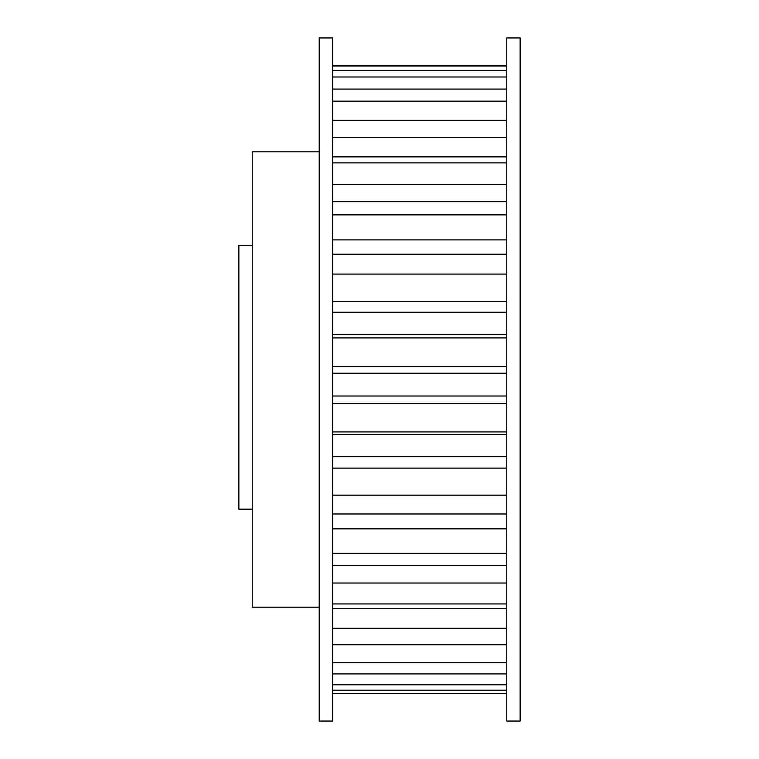 <?xml version="1.0" encoding="UTF-8"?>
<svg xmlns="http://www.w3.org/2000/svg" width="759" height="759" viewBox="0 0 759 759"><rect width="100%" height="100%" fill="white"/><g stroke="black" fill="none" stroke-linecap="round" stroke-linejoin="round"><path stroke-width="1.14" d="M252.254 509.185L238.857 509.185L238.857 245.555L252.254 245.555M319.226 151.8L252.254 151.8L252.254 607.2L319.226 607.2M520.143 379.5L520.143 37.95L506.746 37.95L506.746 721.05L520.143 721.05L520.143 379.5M506.746 662.74L332.622 662.74M332.622 644.723L506.746 644.723M506.746 628.319L332.622 628.319M506.746 608.69L332.622 608.69M332.622 603.946L506.746 603.946M506.746 583.035L332.622 583.035M506.746 565.398L332.622 565.398M332.622 553.358L506.746 553.358M506.746 528.843L332.622 528.843M506.746 513.976L332.622 513.976M332.622 495.172L506.746 495.172M506.746 468.132L332.622 468.132M506.746 456.681L332.622 456.681M506.746 434.49L332.622 434.49M332.622 431.928L506.746 431.928M506.746 403.551L332.622 403.551M506.746 396.008L332.622 396.008M506.746 373.248L332.622 373.248M332.622 366.398L506.746 366.398M506.746 337.907L332.622 337.907M506.746 334.624L332.622 334.624M506.746 312.272L332.622 312.272M332.622 301.437L506.746 301.437M506.746 274.094L332.622 274.094M506.746 254.227L332.622 254.227M332.622 239.891L506.746 239.891M506.746 214.873L332.622 214.873M506.746 201.666L332.622 201.666M332.622 184.437L506.746 184.437M506.746 162.862L332.622 162.862M506.746 156.876L332.622 156.876M332.622 137.521L506.746 137.521M506.746 120.311L332.622 120.311M332.622 101.175L506.746 101.175M506.746 89.088L332.622 89.088M332.622 76.991L506.746 76.991M506.746 70.559L332.622 70.559M332.622 66.033L506.746 66.033M506.746 684.77L332.622 684.77M332.622 673.907L506.746 673.907M332.622 690.235L506.746 690.235M506.746 693.47L332.622 693.47M319.226 379.5L319.226 37.95L332.622 37.95L332.622 721.05L319.226 721.05L319.226 379.5M332.622 693.593L506.746 693.593M332.622 65.407L506.746 65.407"/></g></svg>
